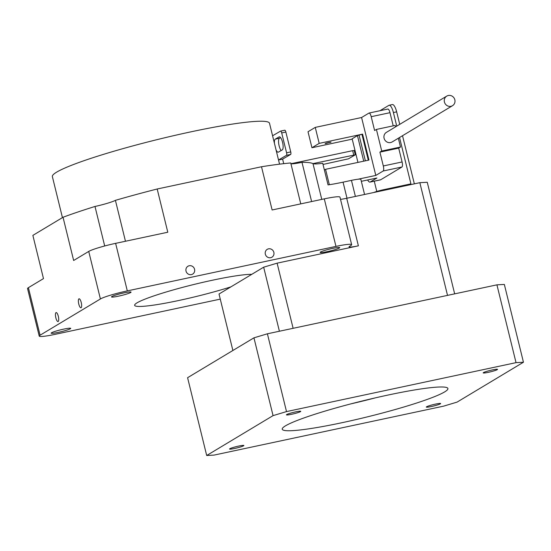 <?xml version="1.0" encoding="UTF-8"?>
<svg xmlns="http://www.w3.org/2000/svg" width="551" height="551" viewBox="0 0 551 551"><rect width="100%" height="100%" fill="white"/><g stroke="black" fill="none" stroke-linecap="round" stroke-linejoin="round"><path stroke-width="0.83" d="M58.172 321.488A4.587 1.371 -102 0 0 58.372 316.543A4.587 1.371 -102 0 0 56.126 312.575A4.587 1.371 -102 0 0 55.995 312.631A4.587 1.371 -102 0 0 55.789 317.576A4.587 1.371 -102 0 0 58.034 321.543A4.587 1.371 -102 0 0 58.172 321.488M81.093 307.72A4.587 1.371 -102 0 0 81.3 302.774A4.587 1.371 -102 0 0 79.048 298.8A4.587 1.371 -102 0 0 78.917 298.856A4.587 1.371 -102 0 0 78.717 303.801A4.587 1.371 -102 0 0 80.963 307.768A4.587 1.371 -102 0 0 81.093 307.72M191.383 274.612A4.587 4.353 59 0 0 194.345 268.585A4.587 4.353 59 0 0 187.932 266.25A4.587 4.353 59 0 0 191.383 274.612M270.672 257.703A4.587 4.353 59 0 0 273.633 251.676A4.587 4.353 59 0 0 267.221 249.348A4.587 4.353 59 0 0 270.672 257.703M62.442 217.617L52.366 176.589A111.798 10.91 -13.8 0 1 191.101 131.799A111.798 10.91 -13.8 0 1 269.508 123.259L279.55 164.157M230.89 286.878A62.607 6.109 -13.8 0 1 178.545 300.543A62.607 6.109 -13.8 0 1 134.637 305.323A62.607 6.109 -13.8 0 1 212.328 280.245A62.607 6.109 -13.8 0 1 251.793 274.322L219.016 294.014L232.887 350.484M234.712 448.459A7.377 0.723 166.2 0 0 243.873 445.504A7.377 0.723 166.2 0 0 238.7 446.069A7.377 0.723 166.2 0 0 229.54 449.024A7.377 0.723 166.2 0 0 234.712 448.459M488.372 372.324A7.377 0.723 166.2 0 0 497.532 369.363A7.377 0.723 166.2 0 0 492.353 369.928A7.377 0.723 166.2 0 0 483.199 372.882A7.377 0.723 166.2 0 0 488.372 372.324M431.481 406.5A7.377 0.723 166.2 0 0 440.635 403.546A7.377 0.723 166.2 0 0 435.462 404.11A7.377 0.723 166.2 0 0 426.302 407.065A7.377 0.723 166.2 0 0 431.481 406.5M291.61 414.283A7.377 0.723 166.2 0 0 300.763 411.322A7.377 0.723 166.2 0 0 295.591 411.886A7.377 0.723 166.2 0 0 286.43 414.848A7.377 0.723 166.2 0 0 291.61 414.283M342.054 422.693A85.302 8.327 166.2 0 0 447.915 388.517A85.302 8.327 166.2 0 0 388.09 395.039A85.302 8.327 166.2 0 0 282.236 429.215A85.302 8.327 166.2 0 0 342.054 422.693M350.932 403.862A85.302 8.327 166.2 0 0 375.286 397.877M332.646 248.391A10.063 0.985 -13.8 0 1 339.705 247.619A10.063 0.985 -13.8 0 1 327.218 251.655A10.063 0.985 -13.8 0 1 320.159 252.42A10.063 0.985 -13.8 0 1 332.646 248.391M63.654 329.133A10.063 0.985 -13.8 0 1 70.714 328.362A10.063 0.985 -13.8 0 1 58.227 332.391A10.063 0.985 -13.8 0 1 51.167 333.162A10.063 0.985 -13.8 0 1 63.654 329.133M123.989 292.884A10.063 0.985 -13.8 0 1 131.048 292.113A10.063 0.985 -13.8 0 1 118.561 296.149A10.063 0.985 -13.8 0 1 111.502 296.913A10.063 0.985 -13.8 0 1 123.989 292.884M340.518 199.372A13.307 1.295 166.2 0 0 346.71 198.277L419.841 182.684L427.259 182.271L454.665 293.862M293.118 328.306L277.112 263.158L263.667 267.194L251.793 274.322M419.841 182.684L447.522 295.384M220.276 299.124L54.907 334.388A22.357 2.183 -13.8 0 1 39.231 336.096A22.357 2.183 -13.8 0 1 40.078 335.215L100.406 298.966A22.357 2.183 -13.8 0 1 127.309 290.894L335.965 246.393A22.357 2.183 -13.8 0 1 351.648 244.685A22.357 2.183 -13.8 0 1 350.801 245.574L349.561 246.318A13.307 1.295 166.2 0 0 349.058 246.841A13.307 1.295 166.2 0 0 358.384 245.822L277.112 263.158M279.398 331.234L263.667 267.194M364.569 194.469L360.857 179.35A13.417 1.309 166.2 0 0 351.448 180.37L343.059 182.161A35.774 3.492 -13.8 0 1 328.045 184.895L322.734 163.282A35.774 3.492 166.2 0 1 312.982 163.619A145.34 14.181 -13.8 0 0 301.982 162.331L311.618 201.556M39.231 336.096L27.55 288.552A22.357 2.183 -13.8 0 1 28.397 287.67L43.481 278.606L32.867 235.387L63.034 217.259L73.648 260.485L88.732 251.421A22.357 2.183 -13.8 0 1 115.627 243.349L167.793 232.226L157.18 189L261.505 166.753L272.125 209.979L324.284 198.856A22.357 2.183 -13.8 0 1 339.967 197.141L351.648 244.685M125.463 241.255L115.414 200.344A145.34 14.181 -13.8 0 1 157.18 189M261.505 166.753A145.34 14.181 -13.8 0 1 290.728 162.958L300.77 203.87M63.034 217.259A145.34 14.181 -13.8 0 1 94.992 206.467L104.697 245.973M94.992 206.467A17.887 1.743 166.2 0 0 115.414 200.344M290.935 163.812A17.887 1.743 166.2 0 0 301.982 162.331M206.694 455.498L187.588 377.704L253.949 337.832L267.4 333.796L496.926 284.846L504.344 284.433L523.45 362.234L516.032 362.648L286.513 411.59L273.062 415.626L206.694 455.498L214.112 455.085L443.638 406.142L457.082 402.106L523.45 362.234M496.926 284.846L516.032 362.648M267.4 333.796L286.513 411.59M253.949 337.832L273.062 415.626M414.352 183.855L402.526 135.718M399.737 124.354L396.665 111.853L393.407 112.549L396.748 126.145M393.407 112.549A8.947 2.679 -102 0 0 389.13 105.255L392.388 104.559A8.947 2.679 78 0 1 396.665 111.853M389.13 105.255A8.947 2.679 -102 0 0 388.868 105.358L379.942 110.723M399.537 137.516L410.922 183.869L383.723 189.668L383.889 190.35M374.267 181.183L376.788 191.452M373.736 192.519A8.947 0.875 -13.8 0 1 383.723 189.668M450.952 106.302A5.593 5.303 -121 0 1 446.744 96.108A5.593 5.303 -121 0 1 454.568 98.953A5.593 5.303 -121 0 1 450.952 106.302M446.744 96.108L386.409 132.357A5.593 5.303 59 0 0 390.618 142.551A5.593 5.303 59 0 0 392.167 141.938L452.502 105.696M398.339 138.232L400.501 147.041L398.69 148.129L402.092 161.96A4.47 1.336 78 0 1 401.948 167.001L383.165 171.01L375.803 175.432L357.964 179.233M375.803 175.432L361.58 117.515L368.943 113.093A4.47 1.336 -102 0 1 369.067 113.045A4.47 1.336 -102 0 1 371.209 116.688L374.604 130.518L376.416 129.43L395.198 125.428L395.549 126.868M329.333 184.702L325.558 169.315L368.956 160.065L362.586 134.127L319.187 143.384L315.255 127.391L361.58 117.515M325.558 169.315L324.387 170.018M363.729 161.174L357.447 135.601L352.137 138.79L357.943 162.414M326.061 143.136L325.097 143.715L331.068 142.068L326.061 143.136M352.227 139.141L311.949 147.737L319.187 143.384M362.586 134.127L357.447 135.601M315.255 127.391L308.016 131.744L311.949 147.737M387.718 109.091A4.47 1.336 78 0 1 387.849 109.036A4.47 1.336 78 0 1 389.984 112.686L393.221 125.848M361.339 181.32L376.912 178.001L370.272 181.988L380.707 179.764L401.948 167.001M380.707 179.764A8.947 2.679 78 0 1 380.452 179.867L370.017 182.092A8.947 2.679 -102 0 0 370.272 181.988M330.021 142.289L330.104 142.647M365.375 160.823L359.059 135.112M368.295 160.203L361.986 134.492M376.416 129.43L381.726 151.043L379.914 152.131L383.31 165.961L402.092 161.96M379.914 152.131L398.69 148.129M381.726 151.043L400.501 147.041M383.165 171.01A4.47 1.336 -102 0 0 383.31 165.961M367.648 179.977A8.947 2.679 -102 0 0 370.017 182.092M276.037 149.851A6.708 2.094 -102 0 0 278.262 152.179A6.708 2.094 -102 0 0 278.462 152.104L282.257 149.893A6.708 2.094 -102 0 0 282.56 142.303A6.708 2.094 -102 0 0 279.274 136.841A6.708 2.094 -102 0 0 279.068 136.923L275.28 139.134A6.708 2.094 -102 0 0 274.426 143.294M286.486 155.327A2.238 0.696 -102 0 0 286.582 152.799L290.742 151.918A2.238 0.696 78 0 1 290.639 154.452L286.486 155.327L278.524 159.969M280.679 131.097L284.695 130.25A2.238 0.696 78 0 1 284.764 130.222A2.238 0.696 78 0 1 285.859 132.04L281.699 132.922L286.582 152.799M281.699 132.922A2.238 0.696 -102 0 0 280.604 131.097A2.238 0.696 -102 0 0 280.535 131.124L272.58 135.766M323.024 164.446L348.473 158.826L355.271 154.824L312.982 163.613L321.77 199.393M290.914 163.737L352.668 150.664L354.21 150.506L355.271 154.824M280.562 137.598L279.433 138.253A6.708 2.094 -102 0 0 278.716 143.694A6.708 2.094 -102 0 0 281.127 150.547M290.742 151.918L285.859 132.04M290.639 154.452L282.608 159.129L283.565 163.02A2.238 2.114 -120.2 0 0 283.82 163.654M282.608 159.129L278.53 159.997M346.71 198.277L358.384 245.822M355.388 196.431L351.448 180.37M346.999 198.215L343.059 182.161M28.397 287.67L40.078 335.215M88.732 251.421L100.406 298.966M115.627 243.349L127.309 290.894M324.284 198.856L335.965 246.393M389.984 112.686L371.209 116.688M279.495 136.834L279.068 136.923M353.728 154.989L352.668 150.664M279.433 138.253L275.28 139.134M387.849 109.036L369.067 113.045M284.764 130.222L280.604 131.097"/></g></svg>
